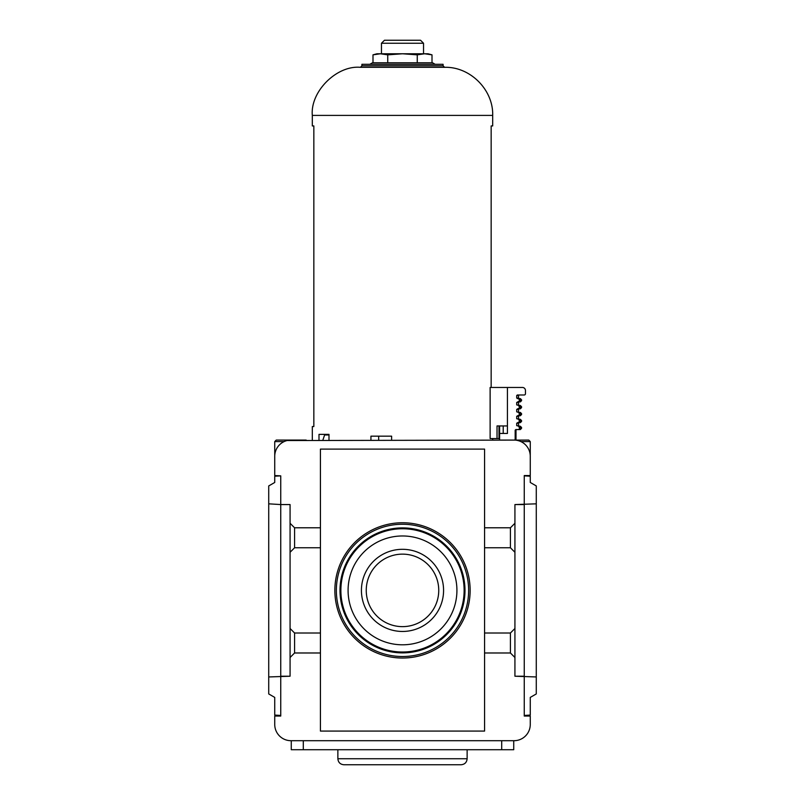 <?xml version="1.0" encoding="UTF-8"?>
<svg xmlns="http://www.w3.org/2000/svg" width="805" height="805" viewBox="0 0 805 805"><rect width="100%" height="100%" fill="white"/><g stroke="black" fill="none" stroke-linecap="round" stroke-linejoin="round"><path stroke-width="1.21" d="M530.264 455.107L530.264 441.583L528.764 440.073L287.113 440.546M284.145 441.583L274.736 441.583L276.236 440.073L290.967 440.073A16.231 16.231 0 0 0 274.736 456.314L274.736 475.554L280.744 475.856L274.736 476.218L274.736 482.467L268.719 485.938L268.719 693.94L274.736 697.412L274.736 715.082L280.744 715.444L280.744 716.048L274.736 716.048L274.736 724.47A16.231 16.231 0 0 0 290.967 740.701L514.033 740.701A16.231 16.231 0 0 0 530.264 724.47L530.264 716.048L524.256 716.048L524.256 475.554L530.264 475.554L530.264 456.314A16.231 16.231 0 0 0 514.033 440.073M524.256 715.444L530.264 715.082L530.264 697.412L536.281 693.94L536.281 676.955L514.928 676.22L514.928 504.564L536.281 503.829L536.281 485.938L530.264 482.467L530.264 476.218L524.256 475.856M514.928 523.28L510.42 527.788L484.57 527.788L484.57 449.099L320.43 449.099L320.43 633.012L294.58 633.012L294.58 652.986L290.072 657.504L290.072 676.22L268.719 676.955M290.072 676.22L280.744 676.22L280.744 504.564L290.072 504.564L280.744 504.564L280.744 475.856M268.719 503.829L280.744 504.564M290.072 657.504L290.072 504.564M514.928 676.22L524.256 676.22M536.281 676.955L536.281 503.829M320.43 633.012L320.43 652.986L294.58 652.986M484.57 527.788L484.57 731.081L320.43 731.081L320.43 652.986M516.619 429.558L516.005 430.162L516.005 439.48L515.401 440.073L498.828 440.073M306.172 440.073L290.605 440.073M514.928 552.28L510.42 547.772L484.57 547.772M514.928 628.494L510.42 633.012L484.57 633.012M510.42 633.012L510.42 652.986L484.57 652.986M514.928 657.504L510.42 652.986M510.42 527.788L510.42 547.772M320.43 527.788L294.58 527.788L294.58 547.772L290.072 552.28M294.58 527.788L290.072 523.28M320.43 547.772L294.58 547.772M294.58 633.012L290.072 628.494M524.256 504.564L514.928 504.564M280.744 715.444L280.744 676.22M361.425 590.387A41.075 41.075 0 0 0 423.038 625.958A41.075 41.075 0 0 0 423.038 554.816A41.075 41.075 0 0 0 361.425 590.387M366.245 590.387A36.255 36.255 0 0 0 420.623 621.782A36.255 36.255 0 0 0 420.623 558.992A36.255 36.255 0 0 0 366.245 590.387M348.092 590.387A54.408 54.408 0 0 0 429.709 637.51A54.408 54.408 0 0 0 429.709 543.264A54.408 54.408 0 0 0 348.092 590.387M340.877 590.387A61.623 61.623 0 0 0 433.311 643.759A61.623 61.623 0 0 0 433.311 537.015A61.623 61.623 0 0 0 340.877 590.387M340.002 590.387A62.498 62.498 0 0 0 433.744 644.513A62.498 62.498 0 0 0 433.744 536.271A62.498 62.498 0 0 0 340.002 590.387M334.86 590.387A67.64 67.64 0 0 0 436.32 648.971A67.64 67.64 0 0 0 436.32 531.813A67.64 67.64 0 0 0 334.86 590.387M291.269 740.701L291.269 749.717L513.731 749.717L513.731 740.701M343.876 764.75L461.124 764.75C464.777 764.398 466.779 762.385 467.131 758.733L337.869 758.733C338.221 762.385 340.223 764.398 343.876 764.75M388.221 764.75L416.779 764.75M337.869 749.717L337.869 758.733M274.736 455.107L274.736 441.583M322.886 440.073L324.606 434.972L328.993 434.972M391.622 440.073L391.622 436.169L370.934 436.169L370.934 440.073M378.672 440.073L378.672 436.169M361.918 65.799L443.082 65.799L443.082 64.299L361.918 64.299L361.918 65.799L360.409 67.308C336.611 65.155 310.167 91.609 312.31 115.407L312.31 125.932L313.839 125.932L313.839 426.549L312.31 426.549L312.31 440.073M312.31 115.407L492.69 115.407L492.69 125.932L491.161 125.932L491.161 387.467M498.999 425.946L498.999 438.574L490.124 438.574L490.124 387.467L507.422 387.467L507.422 433.462L499.603 433.462L499.603 440.073M507.422 425.946L497.027 425.946L497.027 438.574M369.837 64.299L372.433 62.8L432.567 62.8L435.163 64.299M360.409 67.308L444.591 67.308L443.082 65.799M328.993 440.073L328.993 434.368L318.991 434.368L318.991 440.073M328.993 434.368L325.522 434.368L325.522 434.972M427.576 53.965L432.003 54.841L432.003 62.8L372.997 62.8L372.997 54.841L380.373 53.774L428.049 53.774L432.003 54.841L424.627 53.774L417.252 54.841L417.252 62.8M423.541 43.259L381.459 43.259L384.458 40.25L420.542 40.25L423.541 43.259L423.541 53.774M381.459 43.259L381.459 53.774M376.951 53.774L380.373 53.774L372.997 54.841L376.951 53.774M417.252 54.841L402.5 53.774L387.748 54.841L380.373 53.774M387.748 54.841L387.748 62.8M516.005 430.162L515.17 430.162L515.784 429.558L520.342 429.558L518.541 429.558L519.768 428.351L518.541 426.248L520.342 426.248L516.699 425.644L516.699 423.239L519.768 421.438L518.541 419.335L520.342 419.335L516.699 418.731L516.699 416.326L519.768 414.525L518.541 412.422L516.699 411.818L516.699 409.413L519.768 407.612L518.541 405.509L520.342 405.509L516.699 404.905L516.699 402.5L519.768 400.699L518.541 398.596L517.313 398.596L519.144 398.596L516.699 397.992L516.699 395.587L517.313 394.983L524.256 394.983A1.208 1.208 0 0 0 525.454 393.786L525.454 390.475A3.009 3.009 0 0 0 522.445 387.467L507.422 387.467M514.546 440.073L515.17 439.48L515.17 430.162M518.541 422.645L520.342 422.645L518.541 422.645M518.541 415.732L520.342 415.732L518.541 415.732M519.768 414.525L521.549 414.525L521.549 413.619L520.342 412.422L518.541 412.422M518.541 408.809L520.342 408.809L518.541 408.809M518.541 401.896L520.342 401.896L518.541 401.896M519.768 400.699L521.549 400.699L521.549 399.793L520.342 398.596L518.541 398.596M503.206 425.946L503.206 433.462M499.603 425.946L499.603 433.462M530.264 441.583L520.855 441.583M336.359 590.387A66.141 66.141 0 0 0 435.565 647.663A66.141 66.141 0 0 0 435.565 533.111A66.141 66.141 0 0 0 336.359 590.387M501.706 749.717L501.706 740.701M303.294 749.717L303.294 740.701M520.342 429.558L521.549 428.351L519.768 428.351M516.699 397.992L518.541 397.992L518.541 395.587L516.699 395.587M521.549 428.351L521.549 427.455L519.768 427.455M519.144 426.248L516.699 425.644M518.541 425.644L518.541 423.239L516.699 423.239M520.342 422.645L521.549 421.438L519.768 421.438M521.549 421.438L521.549 420.542L519.768 420.542M519.144 419.335L516.699 418.731M518.541 418.731L518.541 416.326L516.699 416.326M521.549 413.619L519.768 413.619M519.144 412.422L516.699 411.818M518.541 411.818L518.541 409.413L516.699 409.413M520.342 408.809L521.549 407.612L519.768 407.612M521.549 407.612L521.549 406.706L519.768 406.706M519.144 405.509L516.699 404.905M518.541 404.905L518.541 402.5L516.699 402.5M521.549 399.793L519.768 399.793M516.005 439.48L515.17 439.48M467.131 749.717L467.131 758.733M492.69 115.407C493.435 89.818 470.18 66.553 444.591 67.308M492.69 438.574L492.69 440.073M518.541 395.587L519.144 394.983M521.549 427.455L520.342 426.248M518.541 423.239L519.144 422.645M521.549 420.542L520.342 419.335M518.541 416.326L519.144 415.732M521.549 414.525L520.342 415.732M518.541 409.413L519.144 408.809M521.549 406.706L520.342 405.509M518.541 402.5L519.144 401.896M521.549 400.699L520.342 401.896M518.541 397.992L519.144 398.596"/></g></svg>
